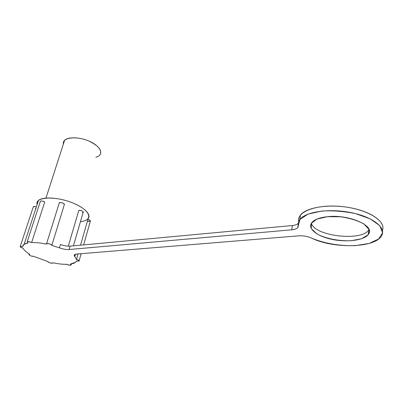 <?xml version="1.0" encoding="UTF-8"?>
<svg xmlns="http://www.w3.org/2000/svg" width="403" height="403" viewBox="0 0 403 403"><rect width="100%" height="100%" fill="white"/><g stroke="black" fill="none" stroke-linecap="round" stroke-linejoin="round"><path stroke-width="0.6" d="M87.809 219.02C92.005 215.217 84.902 207.57 71.679 202.523C58.511 197.425 42.904 196.508 38.487 200.407C37.172 201.535 36.723 202.9 37.141 204.512C34.623 196.926 54.778 195.677 72.419 202.815C90.156 209.787 94.075 220.184 81.058 221.519M66.767 264.338C62.672 264.383 58.017 263.859 52.813 262.771C58.017 263.859 62.672 264.383 66.767 264.338C70.344 265.577 71.543 265.496 70.354 264.086C73.729 263.612 75.744 262.6 76.399 261.048L75.421 262.333L70.354 264.086L71.064 265.063C70.006 265.426 68.575 265.184 66.767 264.338M47.796 261.562L33.54 256.328L47.796 261.562C47.609 262.555 53.141 263.889 52.813 262.771L52.712 263.023C50.632 263.285 48.995 262.796 47.796 261.562M29.777 254.303C26.19 252.147 23.948 250.097 23.052 248.157C23.948 250.097 26.19 252.147 29.777 254.303C27.273 254.394 31.449 256.63 33.54 256.328C30.809 256.106 29.343 255.487 29.147 254.464L29.777 254.303M22.744 246.414L24.099 244.364L28.034 242.923C24.744 243.553 22.981 244.717 22.744 246.414C19.329 246.152 19.435 246.732 23.052 248.157C20.911 247.553 19.984 246.948 20.281 246.349L22.744 246.414M44.718 201.963L31.636 242.556C35.862 242.41 40.789 242.918 46.421 244.087C40.789 242.918 35.862 242.41 31.636 242.556C27.752 241.196 26.553 241.316 28.034 242.923L27.187 241.745C28.296 241.387 29.777 241.659 31.636 242.556L44.718 201.963C42.935 201.011 41.494 200.759 40.391 201.203L40.255 201.621C40.763 200.679 42.25 200.79 44.718 201.963M59.145 203.167L59.145 203.167C58.828 201.696 64.661 203.137 64.379 204.457L51.821 245.397L59.427 247.85L60.44 244.485L59.427 247.85L51.821 245.397C52.047 244.243 46.023 242.782 46.421 244.087L46.552 243.765C48.834 243.467 50.592 244.011 51.821 245.397L64.379 204.457C63.241 202.931 61.548 202.377 59.296 202.8L59.145 203.167M68.273 246.183L78.822 210.366L68.273 246.183M75.472 254.278L74.797 256.625L76.474 259.406L78.041 253.935L76.474 259.406L74.797 256.625C73.613 255.19 74.313 254.323 76.887 254.031L298.482 235.856C303.182 235.584 307.534 236.319 311.529 238.067C323.871 243.397 340.339 246.228 355.718 245.618L369.249 243.417L378.765 238.929L382.583 232.707L379.717 225.64L370.271 218.884L355.658 213.645C344.076 211.258 332.722 210.401 321.604 211.086L308.129 214.104L300.034 219.313L298.25 225.766C298.442 227.947 296.281 229.292 291.782 229.796L69.079 249.528C66.258 249.699 63.039 249.14 59.427 247.85C63.039 249.14 66.258 249.699 69.079 249.528L70.072 246.152C67.251 246.334 64.042 245.78 60.44 244.485C64.042 245.78 67.251 246.334 70.072 246.152L69.079 249.528L291.782 229.796L292.351 225.529L70.072 246.152L292.351 225.529L291.782 229.796C294.764 229.509 296.774 228.758 297.807 227.544L298.25 225.766C297.792 223.559 298.341 221.459 299.897 219.479C305.721 211.756 329.06 208.21 350.907 212.577C372.815 216.859 386.507 227.776 381.616 235.74C375.153 248.218 333.014 248.878 311.529 238.067C307.534 236.319 303.182 235.584 298.482 235.856L76.887 254.031L74.626 254.696L74.797 256.625L75.472 254.278M80.54 245.18L87.889 219.479L80.54 245.18M73.422 245.845L83.149 212.411C83.068 211.177 81.623 210.492 78.822 210.366C81.144 209.903 85.098 212.462 82.393 212.668M99.828 155.054C102.518 150.576 98.826 145.891 88.756 141.005C79.361 136.99 68.001 136.738 64.571 140.355L63.397 143.992C62.037 137.534 76.117 135.635 88.544 140.914C101.067 146.047 104.649 155.074 95.828 157.235M76.399 261.048C79.905 261.346 79.93 260.796 76.474 259.406C78.459 259.955 79.315 260.519 79.038 261.084L76.399 261.048M327.438 216.688L340.666 216.784C349.985 218.169 357.758 220.572 363.974 223.992L369.027 229.498L368.095 234.758L361.647 238.727L351.159 240.717C338.782 241.256 325.463 238.571 316.798 233.811L311.328 228.627L311.292 223.373L316.96 219.081L327.438 216.688C319.503 217.57 314.275 219.57 311.746 222.693C307.162 228.667 317.312 236.501 332.52 239.483C347.658 242.571 364.906 240.193 368.619 234.017C375.128 225.635 348.54 214.129 327.438 216.688M83.633 244.898L90.327 221.297C90.625 220.637 89.814 220.033 87.889 219.479C91.214 220.935 91.164 221.559 87.738 221.348M35.771 206.668L33.353 206.684L33.227 207.066C33.242 206.432 34.094 206.301 35.771 206.668M35.197 208.411L35.807 208.593M298.139 223.489C297.021 224.577 295.092 225.252 292.351 225.529C295.092 225.252 297.021 224.577 298.139 223.489M298.774 221.262C296.568 211.646 316.758 203.948 341.85 206.543C366.987 208.986 386.643 221.061 382.371 230.32C385.963 222.179 371.611 211.63 350.086 207.716C328.606 203.716 306.184 207.419 300.462 215.076C298.905 217.081 298.356 219.202 298.809 221.438M369.012 229.468L368.962 229.559C362.635 241.835 314.33 236.208 311.388 223.217C314.34 236.259 362.901 241.84 369.012 229.468M38.487 200.407L24.099 244.364M64.571 140.355L45.987 198.034M79.129 260.761L81.139 253.678M71.15 264.766L71.396 263.92M29.147 254.464L29.293 254.006M20.281 246.349L33.353 206.684M27.187 241.745L40.391 201.203M46.552 243.765L59.296 202.8M297.807 227.544L298.134 225.015M299.897 219.479L300.462 215.076M368.619 234.017L368.962 229.559"/></g></svg>
